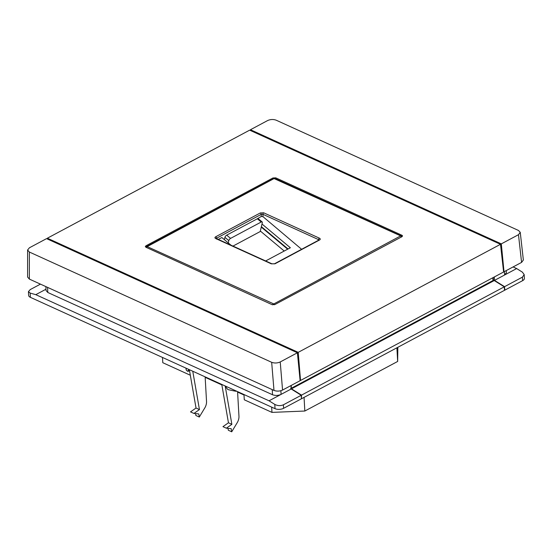 <?xml version="1.0" encoding="UTF-8"?>
<svg xmlns="http://www.w3.org/2000/svg" width="552" height="552" viewBox="0 0 552 552"><rect width="100%" height="100%" fill="white"/><g stroke="black" fill="none" stroke-linecap="round" stroke-linejoin="round"><path stroke-width="0.83" d="M186.127 368.205L186.245 370.075L185.914 368.115M188.142 371.351L187.528 371.192A106.826 52.702 176.8 0 1 186.245 370.075M187.528 371.192L189.37 369.805M188.411 369.247L188.467 370.288M516.658 268.562L522.399 272.15L524.186 274.62L522.413 277.138L504.569 286.674L494.516 280.388L516.658 268.562L513.084 266.933M522.413 277.138L522.613 280.651A6.065 2.988 -3.2 0 0 524.4 278.367L524.186 274.62M522.613 280.651L504.769 290.179L504.569 286.674M494.516 280.388L494.295 276.973M506.246 270.59L506.412 272.667L504.625 274.986L504.362 271.598M283.397 404.802C280.533 406.017 277.663 405.886 274.792 404.402L269.045 400.814L291.187 388.987L301.24 395.273L283.397 404.802L283.597 408.314A6.065 2.988 176.8 0 1 275.034 408.666L274.792 404.402M45.982 289.22L35.783 294.664L30.153 293.077L28.428 291.642L30.222 289.593L40.448 284.135M28.428 291.642L28.635 295.389A6.065 2.988 -3.2 0 0 30.394 297.342L275.034 408.666M35.783 294.664L269.045 400.814M283.597 408.314L301.44 398.779L301.24 395.273M280.892 390.712L281.072 394.39C278.208 395.646 275.358 395.763 272.509 394.742L272.26 389.622M47.603 287.392L47.782 292.477L272.509 394.742M47.782 292.477L46.023 290.497L45.892 286.612M291.187 388.987L290.973 385.572M189.35 369.674L196.029 408.025L190.523 411.889L193.938 413.441L199.438 409.577L196.029 408.025M199.438 409.577L192.765 371.227M205.137 376.857L206.531 401.456A8.08 5.127 114.5 0 1 204.792 407.928L199.3 417.043L198.754 413.924L193.938 413.441M195.553 413.607L195.884 415.49L199.3 417.043M237.567 391.616L238.961 416.215A8.08 5.127 -65.5 0 1 237.222 422.68L231.723 431.802L231.184 428.683L226.361 428.2L231.868 424.336L225.195 385.986M227.983 428.366L228.314 430.243L231.723 431.802M221.78 384.433L228.452 422.784L222.953 426.648L226.361 428.2M228.452 422.784L231.868 424.336M397.833 347.298L397.668 361.45L396.895 347.794M397.668 361.45L304.828 411.033L304.055 397.385M190.316 375.236L162.792 362.705L162.495 357.454M304.828 411.033L271.97 412.392L271.667 407.134M271.97 412.392L244.281 399.786L243.977 394.535M244.005 395.004L237.595 392.086M221.863 384.923L205.165 377.327M27.6 250.001L27.6 277.056L29.359 279.091L29.366 252.036L27.6 250.001L29.387 247.8L46.561 238.63L297.404 352.776L280.23 361.953L282.555 390.064C279.698 391.327 276.842 391.444 273.992 390.416L29.359 279.091M29.366 252.036L271.674 362.305C274.517 363.326 277.373 363.209 280.23 361.953M297.404 352.776L300.122 380.687L282.555 390.064M501.306 243.874L250.456 129.727L267.637 120.55C270.494 119.294 273.35 119.177 276.193 120.198L518.5 230.467L520.253 232.337L518.48 234.703L501.306 243.874L504.017 271.777L521.585 262.4L523.358 260.033L520.253 232.337M236.725 391.23A2.022 0.994 176.8 0 1 235.573 391.202A106.826 52.702 176.8 0 1 227.928 389.574L226.016 387.38L225.961 386.338M301.53 395.115L291.477 388.836L494.226 280.54L504.28 286.826L301.53 395.115L301.426 398.489M504.28 286.826L504.48 290.331L301.73 398.627M250.47 130.52L250.456 129.727M291.201 385.448L291.304 388.249L493.026 280.499L493.288 279.829M291.304 388.249L290.621 388.442M494.226 280.54L493.371 280.147M504.017 271.777L503.562 271.57M298.211 352.348L300.529 380.466L503.61 271.998L500.505 244.301L249.656 130.155L47.362 238.202L298.211 352.348L500.505 244.301M300.081 380.259L300.529 380.466M47.362 238.995L47.362 238.202M272.992 178.952L272.936 177.972L145.914 245.819L146.038 247.289M272.936 177.972L275.786 177.854L275.848 178.882M402.001 236.656L401.966 235.276L275.786 177.854M401.966 235.276L402.553 235.939L401.953 236.684L274.93 304.531L272.081 304.649L145.9 247.234L145.314 246.592L145.914 245.819M232.985 246.088L260.227 231.536L262.297 222.725A2.022 0.911 129.9 0 0 262.165 221.938A2.022 0.911 129.9 0 0 261.213 222.021L230.57 238.388A2.022 0.911 129.9 0 0 228.79 240.624L224.919 237.381L224.381 239.658M262.165 221.938L258.288 218.702A2.022 0.911 129.9 0 0 257.335 218.778L226.693 235.145A2.022 0.911 129.9 0 0 224.919 237.381M228.259 242.894L228.79 240.624M284.225 251.036L260.344 231.047M287.675 249.193L261.268 227.093M261.372 226.658L288.054 248.993M265.65 260.958L290.359 247.758L261.993 224.015M256.363 219.303L261.31 216.439L261.2 214.383A1.214 0.724 -118.1 0 0 260.289 212.962L263.711 212.817L319.38 238.153C320.45 238.747 320.533 239.347 319.629 239.947A1.214 0.724 -118.1 0 0 319.118 239.934L274.441 263.794L271.86 263.78A1.214 0.766 -65.5 0 0 271.294 263.835L215.632 238.498A1.214 0.766 -65.5 0 1 216.191 238.45L216.198 238.685M218.302 239.409L221.835 237.526L230.991 245.185M301.606 249.283L263.042 216.715L261.31 216.439M318.918 240.141L318.58 239.644A1.214 0.766 -65.5 0 1 319.38 238.153M318.145 240.451L318.58 239.644L262.911 214.314L261.2 214.383L216.55 238.229L216.55 239.078M319.629 239.947L274.951 263.815A1.214 0.724 -118.1 0 0 274.441 263.794M274.951 263.815L271.294 263.835M263.042 216.715L262.911 214.314A1.214 0.766 -65.5 0 1 263.711 212.817M216.584 238.63L216.55 238.229A1.214 0.724 -118.1 0 0 215.639 236.808L260.289 212.962M30.394 297.342L30.153 293.077M397.792 352.555L397.509 347.47M273.992 390.416L271.674 362.305M518.48 234.703L521.585 262.4M492.853 277.746L493.026 280.499M235.573 391.202L235.545 390.699M261.213 222.021L257.335 218.778M226.693 235.145L230.57 238.388M215.632 238.498C214.707 237.974 214.714 237.408 215.639 236.808M400.669 235.89L274.075 178.565L147.198 246.613L273.792 303.938L400.669 235.89A0.807 0.511 -65.5 0 1 401.042 235.856L275.02 178.51L273.73 178.551A0.807 0.483 -118.1 0 1 274.075 178.565M274.378 304.745A0.807 0.483 -118.1 0 0 273.792 303.938M272.695 304.828A0.807 0.511 -65.5 0 1 273.226 303.959M401.269 237.049A0.807 0.483 -118.1 0 0 400.669 236.173M401.283 236.284L401.276 237.132L401.283 236.284M274.641 178.544A0.807 0.511 -65.5 0 1 275.02 178.51M147.198 246.33A0.807 0.483 -118.1 0 0 146.86 246.316L273.73 178.551M146.666 247.613L146.673 246.765L146.666 247.613M146.666 247.579A0.807 0.511 -65.5 0 1 147.198 246.613M188.156 371.337L189.439 370.654M493.384 280.043L493.226 277.546M216.191 238.45L271.86 263.78M401.628 236.663L401.042 235.856M146.86 246.316L146.321 247.42"/></g></svg>
